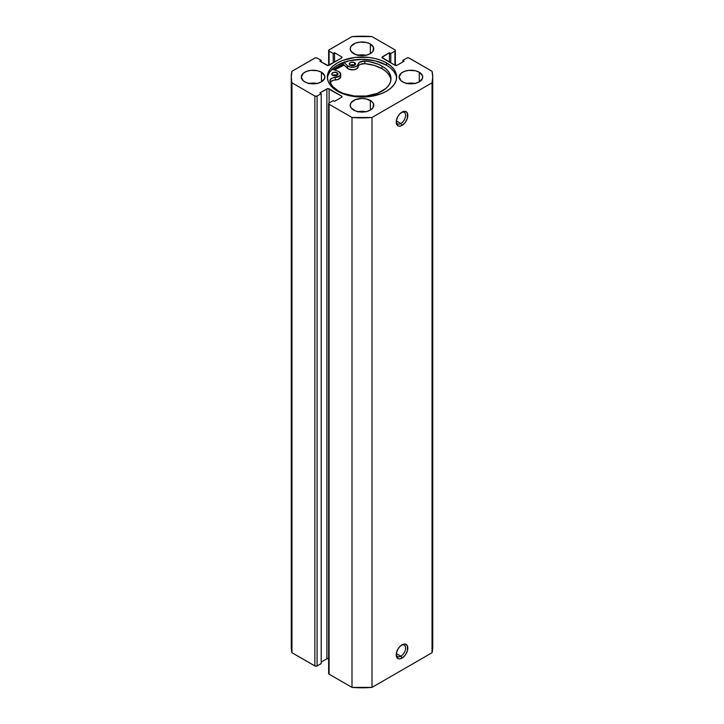<?xml version="1.0" encoding="UTF-8"?>
<svg xmlns="http://www.w3.org/2000/svg" width="724" height="724" viewBox="0 0 724 724"><rect width="100%" height="100%" fill="white"/><g stroke="black" fill="none" stroke-linecap="round" stroke-linejoin="round"><path stroke-width="1.09" d="M400.906 656.197A6.606 3.81 120 0 0 405.567 648.423A6.606 3.81 120 0 0 401.431 645.147A6.606 3.81 -60 0 1 404.209 645.093A6.606 3.81 -60 0 1 405.223 650.378A6.606 3.81 -60 0 1 400.906 656.197L396.327 653.555L400.906 656.197A6.606 3.81 -60 0 1 397.603 656.523A6.606 3.81 -60 0 1 396.263 654.089A6.606 3.81 120 0 0 400.906 656.197L402.019 658.125L400.906 656.197M402.019 644.776A8.172 4.724 -60 0 1 407.802 648.116A8.172 4.724 -60 0 1 402.019 658.125L405.232 655.148L407.359 650.921L407.359 645.808L405.232 644.043L403.15 644.251L399.802 646.559L397.928 649.093L396.345 653.419L396.345 656.025L397.928 658.532L399.802 658.894L402.019 658.125A8.172 4.724 -60 0 1 396.236 654.786A8.172 4.724 -60 0 1 402.019 644.776L402.019 644.776M400.906 123.505A6.606 3.81 120 0 0 405.567 115.731A6.606 3.81 120 0 0 401.431 112.455A6.606 3.81 -60 0 1 404.209 112.401A6.606 3.81 -60 0 1 405.223 117.686A6.606 3.81 -60 0 1 400.906 123.505L396.327 120.863L400.906 123.505A6.606 3.81 -60 0 1 397.603 123.831A6.606 3.81 -60 0 1 396.263 121.406A6.606 3.81 120 0 0 400.906 123.505L402.019 125.433L400.906 123.505M402.019 112.084A8.172 4.724 -60 0 1 407.802 115.424A8.172 4.724 -60 0 1 402.019 125.433L405.232 122.456L407.359 118.229L407.359 113.125L405.232 111.351L403.15 111.559L399.802 113.867L397.928 116.401L396.345 120.727L396.345 123.333L397.928 125.84L399.802 126.202L402.019 125.433A8.172 4.724 -60 0 1 396.236 122.094A8.172 4.724 -60 0 1 402.019 112.084L402.019 112.084M386.507 62.888A34.661 20.01 180 0 1 396.662 77.043A34.661 20.01 180 0 1 375.267 95.532A34.661 20.01 180 0 1 337.493 91.197L342.742 93.686L355.24 96.672L368.76 96.672L381.258 93.686L386.507 91.197L390.824 88.165L394.028 84.699L396.001 80.943L396.662 77.043L396.001 73.142L394.028 69.386L390.824 65.92L386.507 62.888L381.258 60.4L375.267 58.554L368.76 57.413L355.24 57.413L342.742 60.4L337.493 62.888L333.176 65.92L329.972 69.386L327.999 73.142L327.339 77.043L327.999 80.943L329.972 84.699L333.176 88.165L337.493 91.197A34.661 20.01 180 0 1 327.339 77.043A34.661 20.01 180 0 1 348.733 58.554A34.661 20.01 180 0 1 386.507 62.888L386.507 65.205L386.507 62.888M396.607 78.201A34.661 20.01 0 0 0 386.507 65.205L375.267 60.861L362 59.341L348.733 60.861L337.493 65.205M317.022 83.459A11.792 6.806 0 0 0 309.157 83.459M321.429 72.228L321.429 81.857L324.651 78.373L324.651 75.712L321.429 72.228L317.601 70.753L310.786 70.364L306.542 71.386L303.284 73.26L301.302 77.043A11.792 6.806 180 0 1 308.578 70.753A11.792 6.806 180 0 1 321.429 72.228A11.792 6.806 180 0 1 324.877 77.043A11.792 6.806 180 0 1 317.601 83.332A11.792 6.806 180 0 1 304.75 81.857A11.792 6.806 180 0 1 301.302 77.043L303.284 80.826L306.542 82.699L310.786 83.722L317.601 83.332L321.429 81.857L321.429 72.228M365.928 55.223A11.792 6.806 0 0 0 358.072 55.223M370.335 43.992L370.335 53.621L372.896 51.413L373.566 47.476L370.335 43.992L366.516 42.517L359.701 42.128L355.448 43.141L351.104 46.2L350.208 48.807A11.792 6.806 180 0 1 357.484 42.517A11.792 6.806 180 0 1 370.335 43.992A11.792 6.806 180 0 1 373.792 48.807A11.792 6.806 180 0 1 366.516 55.096A11.792 6.806 180 0 1 353.665 53.621A11.792 6.806 180 0 1 350.208 48.807L351.104 51.413L355.448 54.463L362 55.612L366.516 55.096L370.335 53.621L370.335 43.992M365.928 111.695A11.792 6.806 0 0 0 358.072 111.695M370.335 100.464L370.335 110.093L372.896 107.885L373.566 103.957L371.801 101.496L366.516 98.989L362 98.473L355.448 99.622L351.104 102.672L350.208 105.279A11.792 6.806 180 0 1 357.484 98.989A11.792 6.806 180 0 1 370.335 100.464A11.792 6.806 180 0 1 373.792 105.279A11.792 6.806 180 0 1 366.516 111.568A11.792 6.806 180 0 1 353.665 110.093A11.792 6.806 180 0 1 350.208 105.279L351.104 107.885L355.448 110.944L359.701 111.958L366.516 111.568L370.335 110.093L370.335 100.464M414.843 83.459A11.792 6.806 0 0 0 406.978 83.459M419.25 72.228L419.25 81.857L422.472 78.373L422.472 75.712L419.25 72.228L415.422 70.753L408.608 70.364L404.363 71.386L401.105 73.26L399.123 77.043A11.792 6.806 180 0 1 406.399 70.753A11.792 6.806 180 0 1 419.25 72.228A11.792 6.806 180 0 1 422.698 77.043A11.792 6.806 180 0 1 415.422 83.332A11.792 6.806 180 0 1 402.571 81.857A11.792 6.806 180 0 1 399.123 77.043L401.105 80.826L404.363 82.699L408.608 83.722L415.422 83.332L419.25 81.857L419.25 72.228M329.094 658.768L326.877 658.768L326.877 88.853L319.872 92.898L321.203 93.668L321.203 663.582L317.094 665.953L317.094 96.039L321.203 93.668L321.203 663.582L317.094 665.953L315.374 666.152L291.971 652.731L291.971 82.817A70.744 40.843 180 0 1 291.256 77.043A70.744 40.843 180 0 1 291.971 71.269L314.868 58.047A1.575 0.905 180 0 1 317.094 58.047L321.203 60.418L321.203 61.965L321.203 60.418L319.872 61.187L326.877 65.232A1.575 0.905 180 0 0 329.094 65.232L329.094 51.114L333.212 53.486L334.542 52.716L341.547 56.762L341.547 58.047L329.094 65.232L329.094 51.114A1.575 0.905 180 0 1 328.633 50.472A1.575 0.905 180 0 1 329.094 49.829L352 36.607A70.744 40.843 180 0 1 372 36.607L394.906 49.829A1.575 0.905 180 0 1 395.367 50.472A1.575 0.905 180 0 1 394.906 51.114L394.906 65.232L382.453 58.047L382.453 56.762L389.458 52.716L390.788 53.486L394.906 51.114L394.906 65.232A1.575 0.905 180 0 0 397.123 65.232L404.128 61.187L402.797 60.418L402.797 61.965L402.797 60.418L406.906 58.047A1.575 0.905 180 0 1 409.132 58.047L432.029 71.269A70.744 40.843 180 0 1 432.744 77.043A70.744 40.843 180 0 1 432.029 82.817L432.029 652.731A70.744 40.843 0 0 0 432.744 646.957L432.029 652.731L372 687.393L372 117.478L432.029 82.817L372 117.478L352 117.478L329.094 104.256L328.633 103.613L329.094 102.971L333.212 100.6L334.542 101.369L341.547 97.324L341.891 96.337L327.981 88.59L319.872 92.898L321.203 93.668L317.094 96.039L314.868 96.039L291.971 82.817L291.256 77.043L291.971 71.269L315.374 57.848L317.094 58.047L321.203 60.418L319.872 61.187L327.981 65.504L341.547 58.047L342.009 57.404L341.547 56.762L334.542 52.716L333.212 53.486L329.094 51.114L328.759 50.128L352 36.607L372 36.607L394.906 49.829L395.367 50.472L394.906 51.114L390.788 53.486L389.458 52.716L381.991 57.404L394.906 65.232L397.123 65.232L404.128 61.187L402.797 60.418L406.906 58.047L408.626 57.848L432.029 71.269L432.744 77.043L432.029 82.817L432.029 652.731L372 687.393L352 687.393L329.094 674.171L328.759 673.175M328.633 658.578A1.575 0.905 0 0 0 326.877 658.768L321.203 662.035L326.877 658.768L326.877 88.853A1.575 0.905 180 0 1 329.094 88.853L341.547 96.039L341.547 97.324L334.542 101.369L333.212 100.6L329.094 102.971L329.094 88.853L329.094 102.971A1.575 0.905 180 0 0 328.633 103.613L328.633 673.528A1.575 0.905 0 0 0 329.094 674.171L329.094 104.256L352 117.478L352 687.393L329.094 674.171L329.094 104.256A1.575 0.905 180 0 1 328.633 103.613M291.971 652.731L291.256 646.957A70.744 40.843 0 0 0 291.971 652.731L291.971 82.817L314.868 96.039L314.868 665.953L291.971 652.731M415.422 83.586L410.915 83.07L406.399 83.586M366.516 111.831L362 111.306L357.484 111.831M366.516 55.35L362 54.834L357.484 55.35M317.601 83.586L313.085 83.07L308.578 83.586M389.458 52.716L389.458 62.092L389.458 52.716M390.788 53.486L390.788 62.861L390.788 53.486M333.212 53.486L333.212 62.861L333.212 53.486M334.542 52.716L334.542 62.092L334.542 52.716M341.547 56.762A1.575 0.905 180 0 1 342.009 57.404A1.575 0.905 180 0 1 341.547 58.047L341.547 56.762M341.547 96.039A1.575 0.905 180 0 1 342.009 96.681A1.575 0.905 180 0 1 341.547 97.324L341.547 96.039M314.868 96.039L314.868 665.953A1.575 0.905 0 0 0 317.094 665.953L317.094 96.039A1.575 0.905 180 0 1 314.868 96.039M382.453 56.762L382.453 58.047A1.575 0.905 180 0 1 381.991 57.404A1.575 0.905 180 0 1 382.453 56.762M334.479 70.011A34.661 20.01 180 0 1 344.072 65.051L334.479 70.011M390.924 79.912A30.707 17.729 -0 0 0 382.01 68.653A30.707 17.729 -0 0 0 364.878 63.658L360.371 64.364L358.86 65.422L356.851 68.69L353.774 69.785L348.606 69.061L343.303 64.309L333.194 69.558A36.155 20.878 0 0 1 343.303 64.309L343.303 62.499L343.303 64.309L347.429 68.255L347.429 65.685L343.873 62.291L347.429 65.685L347.429 68.255A5.819 3.358 0 0 0 353.774 69.785A5.819 3.358 0 0 0 358.208 66.753L358.208 64.183A5.819 3.358 180 0 1 353.774 67.214A5.819 3.358 180 0 1 347.429 65.685L350.172 67.051L353.774 67.214L356.851 66.119L358.208 64.183A5.819 3.358 180 0 1 364.878 61.097L364.878 63.658A5.819 3.358 -0 0 0 358.208 66.753L358.208 64.183L359.52 62.282L364.878 61.097A30.707 17.729 180 0 1 382.01 66.092A30.707 17.729 180 0 1 391.005 78.626A30.707 17.729 180 0 1 372.046 95.007A30.707 17.729 180 0 1 338.579 91.161A30.707 17.729 180 0 1 329.927 81.269A5.819 3.358 180 0 1 329.863 80.771A5.819 3.358 180 0 1 335.275 77.423L335.275 79.984A5.819 3.358 0 0 0 330.207 82.192M396.001 75.45L394.028 71.694L390.824 68.237M333.176 68.237L329.972 71.694L327.999 75.45M386.507 65.205A34.661 20.01 0 0 0 349.665 60.653A34.661 20.01 0 0 0 327.393 78.201M372 117.478A70.744 40.843 180 0 1 352 117.478L352 687.393A70.744 40.843 0 0 0 372 687.393L372 117.478M334.551 70.029A34.589 19.964 180 0 1 344.108 65.088L334.551 70.029M332.66 75.35A3.14 1.819 180 0 1 331.737 74.065A3.14 1.819 180 0 1 333.673 72.391A3.14 1.819 180 0 1 337.103 72.789L337.103 75.35A3.14 1.819 0 0 0 332.66 75.35L334.877 75.884L337.103 75.35L337.963 73.712L336.081 72.391L333.131 72.563L331.737 74.065L332.66 75.35L334.877 74.825L337.103 75.35L337.103 72.789A3.14 1.819 180 0 1 338.027 74.065A3.14 1.819 180 0 1 336.081 75.749A3.14 1.819 180 0 1 332.66 75.35M350.181 65.232A3.14 1.819 180 0 1 349.258 63.947A3.14 1.819 180 0 1 351.203 62.273A3.14 1.819 180 0 1 354.633 62.671L354.633 65.232A3.14 1.819 0 0 0 350.181 65.232L352.407 65.766L354.633 65.232L355.493 63.594L353.611 62.273L350.66 62.445L349.258 63.947L350.181 65.232L352.407 64.707L354.633 65.232L354.633 62.671A3.14 1.819 180 0 1 355.547 63.947A3.14 1.819 180 0 1 353.611 65.631A3.14 1.819 180 0 1 350.181 65.232M390.417 77.73L388.67 74.409L385.829 71.341L382.01 68.653L374.136 65.368L364.878 63.658L364.878 61.097L369.629 61.73L378.299 64.264L382.01 66.092L382.01 68.653L382.01 66.092L385.829 68.771L388.67 71.839L390.417 75.169L391.005 78.626L390.417 82.084L388.661 85.414L385.829 88.473L377.358 93.369L366.281 96.011L354.298 96.011L343.23 93.369L338.579 91.161L332.877 86.618L331.031 84.011L330.063 79.893L331.981 78.174L339.529 76.083L340.678 74.31L338.995 71.694A5.819 3.358 180 0 0 337.891 71.196L332.135 69.187L337.891 71.196A5.819 3.358 180 0 1 338.995 71.694A5.819 3.358 180 0 1 340.696 74.065A5.819 3.358 180 0 1 335.275 77.423L335.275 79.984A5.819 3.358 -0 0 0 340.696 76.635L340.696 74.065M340.678 76.88L338.352 79.332L332.986 80.364L330.063 82.464M328.633 50.472L328.633 65.422M395.367 50.472L395.367 65.422M291.256 646.957L291.256 77.043M432.744 646.957L432.744 77.043"/></g></svg>
